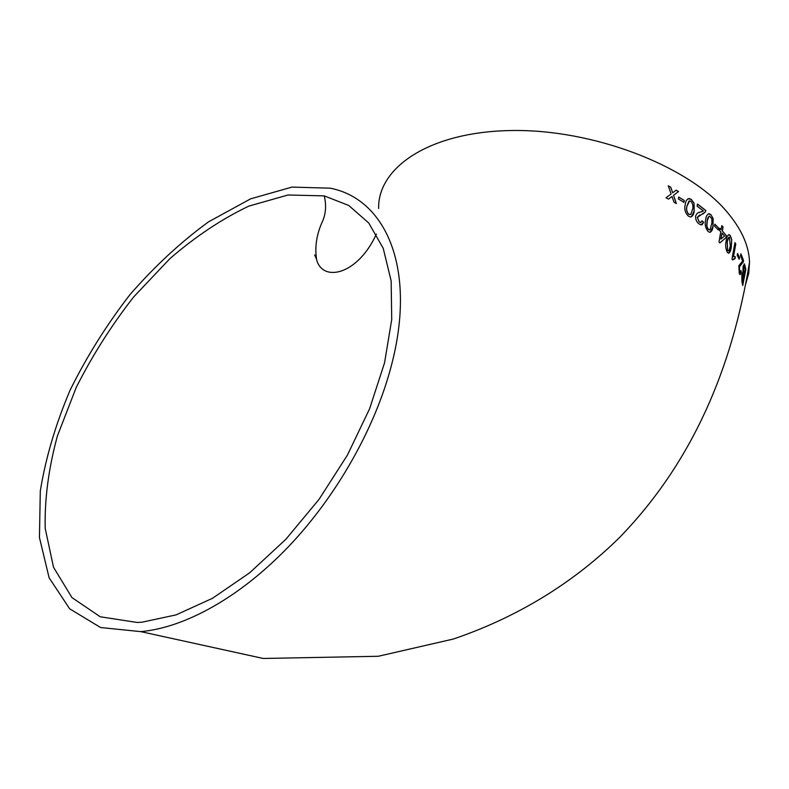 <?xml version="1.0" encoding="UTF-8"?>
<svg xmlns="http://www.w3.org/2000/svg" width="789" height="789" viewBox="0 0 789 789"><rect width="100%" height="100%" fill="white"/><g stroke="black" fill="none" stroke-linecap="round" stroke-linejoin="round"><path stroke-width="1.18" d="M719.519 230.418L720.771 231.769L719.006 241.957L719.854 242.894L725.929 237.716L726.294 235.605L722.359 230.999L723.059 226.985L721.836 225.634L721.136 229.648L719.884 228.307L719.519 230.418M745.733 283.961L748.741 273.369L749.52 262.185C749.017 245.389 741.118 228.169 725.811 210.515C686.479 165.019 592.539 129.061 511.233 130.53C429.739 131.743 377.734 167.317 378.631 208.464M391.324 365.78C417.026 268.605 385.801 198.769 330.058 188.167L291.95 187.101L250.655 198.828L208.543 221.847C180.75 242.124 154.565 266.366 129.998 294.593C106.84 324.496 86.898 356.293 70.182 389.983C55.674 424.127 45.713 457.807 40.288 491.014L39.45 537.575L49.125 577.814L69.629 608.773L100.597 627.541L140.777 631.624C185.06 627.679 240.181 597.184 288.498 546.659C336.706 495.995 375.16 427.875 391.324 365.78M670.719 187.121L668.244 185.8L671.133 193.966L666.044 197.783L668.52 199.114L672.021 196.481L673.993 202.171L676.37 203.562L673.569 195.317L678.56 191.559L676.183 190.179L672.701 192.792L670.719 187.121L668.293 185.928M684.28 200.455L678.718 197.033L678.402 198.946L683.964 202.369L684.28 200.455L678.698 197.132M688.432 216.166L690.503 216.985C692.693 216.344 693.925 214.292 694.212 210.821L694.034 203.089L691.213 199.341L689.024 198.522C686.755 199.232 685.493 201.294 685.237 204.706C684.073 209.016 685.138 212.843 688.432 216.166M698.886 223.8L700.908 224.875L703.67 222.32L702.121 220.821L700.464 222.537L699.241 221.906L697.328 217.409L705.415 211.876L705.83 210.545L697.486 204.026L697.121 206.146L703.433 211.008L700.395 212.093C698.087 212.231 696.5 213.592 695.632 216.166C695.444 219.352 696.529 221.896 698.886 223.8M708.029 231.424L709.577 232.291C711.54 231.917 712.694 229.924 713.039 226.295L713.138 218.523L710.879 214.628L709.232 213.74C707.2 214.184 706.027 216.186 705.691 219.756C704.587 224.046 705.366 227.932 708.029 231.424M718.72 228.08L714.854 224.204L714.528 226.118L718.385 229.984L718.72 228.08L714.834 224.332M727.35 252.283L728.326 253.141C729.825 252.983 730.801 251.04 731.265 247.312L731.748 239.57L730.308 235.615L729.253 234.708C727.675 234.905 726.669 236.848 726.235 240.537C725.199 244.787 725.574 248.703 727.35 252.283M735.358 256.79L733.484 256.76L735.782 244.008L734.934 242.647L731.975 259.039L732.517 259.916L735.003 258.723L735.358 256.79L734.263 256.553M739.51 257.382L737.547 253.447L737.212 255.33L739.165 259.256L739.51 257.382L737.518 253.644M739.293 273.418L739.845 274.434L741.374 272.136L740.96 270.597L740.003 272.166L739.668 271.564L739.401 267.037L743.583 260.656L740.92 253.802L740.546 255.883L742.617 261.011L738.82 265.715L739.293 273.418M741.818 274.089L741.936 281.693L742.755 285.48L745.852 269.374L744.441 264.009L743.09 266.337L742.942 272.156L741.818 274.089M137.266 622.482L142.089 622.186L176.055 614.887L212.507 598.289L249.738 572.745L285.894 539.252L319.042 499.348L347.436 455.075L369.607 408.761L384.549 362.822L391.729 319.535L391.147 280.854L383.227 248.328L368.749 223.001L348.718 205.456L324.259 195.879L288.034 194.991L248.782 206.126C221.857 218.967 195.524 236.503 169.793 258.743L133.736 296.851C111.555 325.226 92.382 355.435 76.217 387.458L57.39 435.992C48.573 468.429 44.509 499.23 45.2 528.383L53.504 567.232L71.947 597.589L100.233 616.781L137.266 622.482M742.686 285.125L745.852 269.374M745.713 269.374L745.013 265.528M744.875 265.528L744.096 263.832M742.774 274.049L742.153 275.341L742.715 282.186L743.82 277.225L742.991 274.079L742.281 275.341L742.853 282.196M744.047 266.347L743.386 267.826L744.047 275.351L745.23 269.789L744.421 266.554L743.524 267.836L744.185 275.361M740.112 274.611L741.374 272.136M741.246 272.136L740.891 270.854M740.141 272.264L739.668 271.564M739.53 271.564L739.401 267.037M739.273 267.037L741.581 264.167M741.443 264.167L743.277 261.948M743.149 261.948L743.583 260.656M743.455 260.656L740.881 254.019M739.066 259.058L739.372 257.382M735.782 244.008L733.484 256.76M735.644 244.018L734.904 242.815M732.468 259.828L734.105 258.654M734.875 258.703L735.22 256.8M728.75 253.269L731.265 247.312M731.137 247.322L731.748 239.57M731.61 239.58L730.308 235.615M730.18 235.635L728.671 234.619M728.967 237.065L727.172 241.917L727.566 250.409L728.425 250.892M727.705 250.389L728.928 250.655L730.318 245.961L729.46 237.144C728.306 237.381 727.586 238.959 727.3 241.898L727.566 250.409M719.815 242.854L725.929 237.716M725.801 237.745L726.294 235.605M726.166 235.635L722.359 230.999M722.241 231.029L723.059 226.985M722.931 227.015L721.817 225.772M719.864 228.435L721.136 229.648M721.994 233.12L720.83 239.097L724.539 236.049L721.994 233.12L720.959 239.067M718.286 229.875L718.592 228.1M710.248 232.331L713.039 226.295M712.921 226.335L713.138 218.523M713.019 218.553L710.879 214.628M710.771 214.667L708.404 213.78M709.064 216.186L707.102 221.098L706.707 225.329L707.516 228.524L709.558 229.984M708.374 229.53L710.07 229.747L711.974 222.646L711.786 218.701L709.686 216.166C708.236 216.6 707.408 218.237 707.22 221.058L706.865 226.068L708.256 229.56M701.924 224.835L703.67 222.32M703.551 222.36L702.082 220.93M701.036 222.518L699.241 221.906M699.123 221.946L697.328 217.409M697.22 217.448L699.715 214.933M702.96 213.977L705.415 211.876M705.297 211.916L705.83 210.545M705.721 210.584L697.466 204.134M702.062 211.679L700.395 212.093M700.277 212.133L698.462 212.714M691.381 216.867L694.212 210.821M694.103 210.87L694.034 203.089M693.925 203.138L691.213 199.341M691.105 199.4L687.949 198.759M688.965 201.047L686.972 205.968C686.006 208.947 686.558 211.718 688.659 214.312L690.414 214.578M688.758 214.263L690.789 214.391L692.466 209.588C693.452 206.639 692.929 203.858 690.888 201.254L689.665 200.919L687.081 205.919C686.105 208.888 686.667 211.669 688.758 214.263L688.659 214.312M683.885 202.319L684.181 200.505M668.52 199.104L672.021 196.481M676.222 203.483L673.569 195.317M673.471 195.376L678.56 191.559M678.461 191.619L676.104 190.238M670.63 187.18L672.701 192.792M316.448 259.088L314.663 254.936M749.52 262.185C732.399 367.22 693.028 461.92 619.404 537.644C576.266 580.162 521.154 615.953 453.32 639.051L378.286 656.27L263.25 658.47L140.777 631.624M324.259 195.879C326.449 205.11 325.887 213.553 322.573 221.196C316.616 234.086 314.624 246.878 316.596 259.581C322.454 282.531 357.624 275.243 376.383 234.067"/></g></svg>
